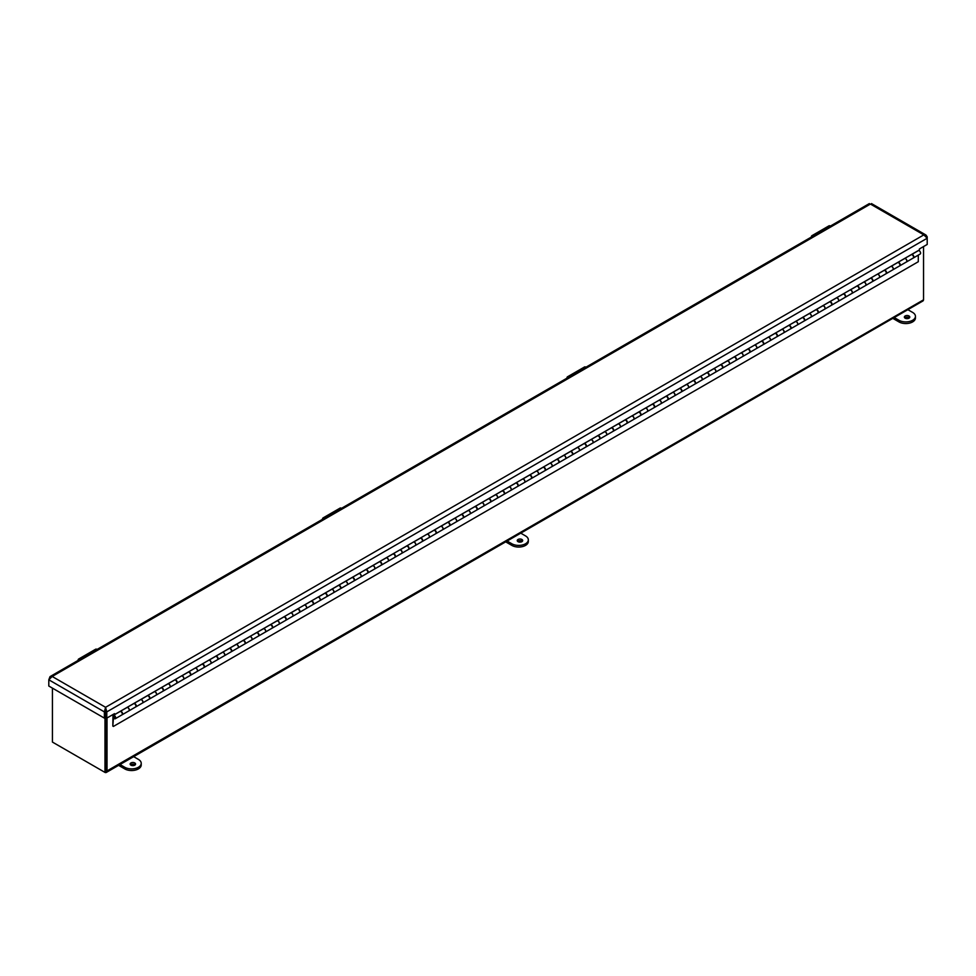 <?xml version="1.0" encoding="UTF-8"?>
<svg xmlns="http://www.w3.org/2000/svg" width="976" height="976" viewBox="0 0 976 976"><rect width="100%" height="100%" fill="white"/><g stroke="black" fill="none" stroke-linecap="round" stroke-linejoin="round"><path stroke-width="1.46" d="M52.436 688.129L52.436 742.077L104.993 772.406L105.994 771.833L105.994 717.665L105.994 770.357A1.806 1.049 60 0 1 105.628 771.174M104.993 717.763L104.993 772.406A3.233 1.867 -120 0 0 106.335 772.419A3.233 1.867 -120 0 0 107.006 770.93L107.006 717.982M923.54 246.562L923.54 299.51A3.233 1.867 60 0 1 922.869 300.998L106.335 772.419M54.717 743.383A3.233 1.867 -120 0 0 54.729 743.395L104.725 772.26M107.006 770.93L923.528 299.839M105.396 711.309L105.774 717.531L106.787 718.116L114.534 713.639L114.534 714.627L919.441 249.917L919.441 248.929L927.2 244.451L927.2 236.839L925.98 235.045L923.821 234.887L927.2 238.229L106.787 711.894L105.579 707.295L104.383 711.894L104.383 718.116L48.8 686.03L48.8 679.796L52.179 676.466L50.02 676.624L48.8 679.796L104.383 711.894L105.396 711.309L105.396 717.531L104.383 718.116M114.534 714.627L113.68 714.127M869.213 204.753L870.421 204.057L871.617 204.753M105.579 708.466L105.579 707.295L923.821 234.887L870.421 204.057L52.179 676.466L105.579 707.295M106.787 718.116L106.787 711.894L105.774 711.309M115.29 718.726L121.902 714.908A1.928 1.11 -120 0 0 121.902 712.675A1.928 1.11 -120 0 0 119.975 711.565L113.35 715.384A1.928 1.11 60 0 1 115.29 716.494A1.928 1.11 60 0 1 115.29 718.726A1.928 1.11 60 0 1 113.46 717.775L112.826 726.107L112.96 716.177A1.928 1.11 60 0 1 113.35 715.384M120.451 711.211L127.063 707.502A1.928 1.11 60 0 1 128.966 708.674A1.928 1.11 60 0 1 128.93 710.845A1.928 1.11 60 0 1 128.881 710.882M128.93 710.845L135.542 707.027A1.928 1.11 -120 0 0 135.542 704.806A1.928 1.11 -120 0 0 133.614 703.684L127.063 707.393M134.09 703.33L140.715 699.621A1.928 1.11 60 0 1 142.606 700.805A1.928 1.11 60 0 1 142.569 702.976A1.928 1.11 60 0 1 142.52 703.001A1.928 1.11 -120 0 0 142.545 700.939A1.928 1.11 -120 0 0 140.715 699.621L140.715 699.511M142.569 702.976L149.182 699.158A1.928 1.11 -120 0 0 149.182 696.925A1.928 1.11 -120 0 0 147.254 695.815L140.715 699.597M147.73 695.461L154.354 691.74A1.928 1.11 60 0 1 156.245 692.923A1.928 1.11 60 0 1 156.209 695.095A1.928 1.11 60 0 1 156.16 695.119M156.209 695.095L162.833 691.276A1.928 1.11 -120 0 0 162.833 689.044A1.928 1.11 -120 0 0 160.906 687.934L154.354 691.63M161.382 687.58L167.994 683.871A1.928 1.11 60 0 1 169.885 685.054A1.928 1.11 60 0 1 169.861 687.226A1.928 1.11 60 0 1 169.8 687.25M169.861 687.226L176.473 683.395A1.928 1.11 -120 0 0 176.473 681.175A1.928 1.11 -120 0 0 174.545 680.052L167.994 683.834M183.5 679.345L190.113 675.526A1.928 1.11 -120 0 0 190.113 673.294A1.928 1.11 -120 0 0 188.185 672.183L181.634 675.965A1.928 1.11 60 0 1 183.525 677.173A1.928 1.11 60 0 1 183.5 679.345A1.928 1.11 60 0 1 183.439 679.369M197.14 671.464L203.752 667.645A1.928 1.11 -120 0 0 203.752 665.425A1.928 1.11 -120 0 0 201.825 664.302L195.273 668.084A1.928 1.11 60 0 1 197.176 669.292A1.928 1.11 60 0 1 197.14 671.464A1.928 1.11 60 0 1 197.091 671.5M208.925 660.215A1.928 1.11 60 0 1 210.816 661.423A1.928 1.11 60 0 1 210.779 663.595A1.928 1.11 60 0 1 210.731 663.619L217.404 659.776A1.928 1.11 -120 0 0 217.404 657.543A1.928 1.11 -120 0 0 215.464 656.433L208.925 660.215M215.952 656.079L222.565 652.358A1.928 1.11 60 0 1 224.456 653.542A1.928 1.11 60 0 1 224.431 655.713A1.928 1.11 60 0 1 224.37 655.738M224.431 655.713L231.044 651.895A1.928 1.11 -120 0 0 231.044 649.662A1.928 1.11 -120 0 0 229.116 648.552L222.565 652.249M229.592 648.198L236.204 644.489A1.928 1.11 60 0 1 238.095 645.673A1.928 1.11 60 0 1 238.071 647.832A1.928 1.11 60 0 1 238.01 647.869M238.071 647.832L244.683 644.014A1.928 1.11 -120 0 0 244.683 641.793A1.928 1.11 -120 0 0 242.756 640.671L236.204 644.38M243.231 640.317L249.844 636.608A1.928 1.11 60 0 1 251.747 637.792A1.928 1.11 60 0 1 251.71 639.963A1.928 1.11 60 0 1 251.662 639.988M251.71 639.963L258.323 636.145A1.928 1.11 -120 0 0 258.323 633.912A1.928 1.11 -120 0 0 256.395 632.802L249.844 636.498M256.871 632.448L263.496 628.739A1.928 1.11 60 0 1 265.387 629.91A1.928 1.11 60 0 1 265.35 632.082A1.928 1.11 60 0 1 265.301 632.106M265.35 632.082L271.975 628.263A1.928 1.11 -120 0 0 271.975 626.043A1.928 1.11 -120 0 0 270.035 624.921L263.496 628.629M270.523 624.567L277.135 620.858A1.928 1.11 60 0 1 279.026 622.041A1.928 1.11 60 0 1 278.99 624.213A1.928 1.11 60 0 1 278.941 624.237M278.99 624.213L285.614 620.394A1.928 1.11 -120 0 0 285.614 618.162A1.928 1.11 -120 0 0 283.687 617.052L277.135 620.748M292.641 616.332L299.254 612.513A1.928 1.11 -120 0 0 299.254 610.281A1.928 1.11 -120 0 0 297.326 609.17L290.775 612.952A1.928 1.11 60 0 1 292.666 614.16A1.928 1.11 60 0 1 292.641 616.332A1.928 1.11 60 0 1 292.58 616.356M306.281 608.451L312.893 604.632A1.928 1.11 -120 0 0 312.893 602.412A1.928 1.11 -120 0 0 310.966 601.289L304.414 605.071A1.928 1.11 60 0 1 306.318 606.291A1.928 1.11 60 0 1 306.281 608.451A1.928 1.11 60 0 1 306.232 608.487M319.921 600.582L326.545 596.763A1.928 1.11 -120 0 0 326.545 594.53A1.928 1.11 -120 0 0 324.605 593.42L318.066 597.202A1.928 1.11 60 0 1 319.957 598.41A1.928 1.11 60 0 1 319.921 600.582A1.928 1.11 60 0 1 319.872 600.606M333.56 592.7L340.185 588.882A1.928 1.11 -120 0 0 340.185 586.649A1.928 1.11 -120 0 0 338.257 585.539L331.706 589.321A1.928 1.11 60 0 1 333.597 590.529A1.928 1.11 60 0 1 333.56 592.7A1.928 1.11 60 0 1 333.511 592.725A1.928 1.11 -120 0 0 333.536 590.675A1.928 1.11 -120 0 0 331.706 589.358L331.706 589.248M338.733 585.185L345.345 581.476A1.928 1.11 60 0 1 347.236 582.66A1.928 1.11 60 0 1 347.212 584.831A1.928 1.11 60 0 1 347.151 584.856M347.212 584.831L353.824 581.001A1.928 1.11 -120 0 0 353.824 578.78A1.928 1.11 -120 0 0 351.897 577.67L345.345 581.367M352.373 577.304L358.985 573.595A1.928 1.11 60 0 1 360.888 574.779A1.928 1.11 60 0 1 360.852 576.95A1.928 1.11 60 0 1 360.803 576.975M360.852 576.95L367.464 573.132A1.928 1.11 -120 0 0 367.464 570.899A1.928 1.11 -120 0 0 365.536 569.789L358.985 573.485M366.012 569.435L372.637 565.726A1.928 1.11 60 0 1 374.528 566.897A1.928 1.11 60 0 1 374.491 569.069A1.928 1.11 60 0 1 374.442 569.106A1.928 1.11 -120 0 0 374.467 567.044A1.928 1.11 -120 0 0 372.637 565.726L372.637 565.616M374.491 569.069L381.104 565.25A1.928 1.11 -120 0 0 381.104 563.03A1.928 1.11 -120 0 0 379.176 561.908L372.637 565.69M379.664 561.554L386.276 557.845A1.928 1.11 60 0 1 388.167 559.028A1.928 1.11 60 0 1 388.131 561.2A1.928 1.11 60 0 1 388.082 561.224M388.131 561.2L394.755 557.381A1.928 1.11 -120 0 0 394.755 555.149A1.928 1.11 -120 0 0 392.828 554.039L386.276 557.735M401.783 553.319L408.395 549.5A1.928 1.11 -120 0 0 408.395 547.268A1.928 1.11 -120 0 0 406.467 546.157L399.916 549.939A1.928 1.11 60 0 1 401.807 551.147A1.928 1.11 60 0 1 401.783 553.319A1.928 1.11 60 0 1 401.722 553.343M415.422 545.45L422.035 541.619A1.928 1.11 -120 0 0 422.035 539.399A1.928 1.11 -120 0 0 420.107 538.288L413.556 542.058A1.928 1.11 60 0 1 415.459 543.278A1.928 1.11 60 0 1 415.422 545.45A1.928 1.11 60 0 1 415.373 545.474M429.062 537.569L435.674 533.75A1.928 1.11 -120 0 0 435.674 531.517A1.928 1.11 -120 0 0 433.747 530.407L427.207 534.189A1.928 1.11 60 0 1 429.098 535.397A1.928 1.11 60 0 1 429.062 537.569A1.928 1.11 60 0 1 429.013 537.593M442.701 529.687L449.326 525.869A1.928 1.11 -120 0 0 449.326 523.648A1.928 1.11 -120 0 0 447.398 522.526L440.847 526.308A1.928 1.11 60 0 1 442.738 527.516A1.928 1.11 60 0 1 442.701 529.687A1.928 1.11 60 0 1 442.653 529.724M447.874 522.172L454.487 518.463A1.928 1.11 60 0 1 456.378 519.647A1.928 1.11 60 0 1 456.353 521.818A1.928 1.11 60 0 1 456.292 521.843M456.353 521.818L462.966 518A1.928 1.11 -120 0 0 462.966 515.767A1.928 1.11 -120 0 0 461.038 514.657L454.487 518.354M461.514 514.303L468.126 510.582A1.928 1.11 60 0 1 470.017 511.766A1.928 1.11 60 0 1 469.993 513.937A1.928 1.11 60 0 1 469.944 513.962M469.993 513.937L476.605 510.119A1.928 1.11 -120 0 0 476.605 507.886A1.928 1.11 -120 0 0 474.678 506.776L468.126 510.472M475.153 506.422L481.778 502.713A1.928 1.11 60 0 1 483.669 503.897A1.928 1.11 60 0 1 483.632 506.068A1.928 1.11 60 0 1 483.584 506.093M483.632 506.068L490.245 502.237A1.928 1.11 -120 0 0 490.245 500.017A1.928 1.11 -120 0 0 488.317 498.895L481.778 502.603M488.793 498.541L495.418 494.832A1.928 1.11 60 0 1 497.309 496.015A1.928 1.11 60 0 1 497.272 498.187A1.928 1.11 60 0 1 497.223 498.211M497.272 498.187L503.897 494.368A1.928 1.11 -120 0 0 503.897 492.136A1.928 1.11 -120 0 0 501.969 491.026L495.418 494.722M502.445 490.672L509.057 486.963A1.928 1.11 60 0 1 510.948 488.134A1.928 1.11 60 0 1 510.924 490.306A1.928 1.11 60 0 1 510.863 490.342M510.924 490.306L517.536 486.487A1.928 1.11 -120 0 0 517.536 484.267A1.928 1.11 -120 0 0 515.609 483.144L509.057 486.926M524.563 482.437L531.176 478.618A1.928 1.11 -120 0 0 531.176 476.386A1.928 1.11 -120 0 0 529.248 475.275L522.697 479.057A1.928 1.11 60 0 1 524.588 480.265A1.928 1.11 60 0 1 524.563 482.437A1.928 1.11 60 0 1 524.502 482.461M538.203 474.556L544.815 470.737A1.928 1.11 -120 0 0 544.815 468.504A1.928 1.11 -120 0 0 542.888 467.394L536.336 471.176A1.928 1.11 60 0 1 538.24 472.384A1.928 1.11 60 0 1 538.203 474.556A1.928 1.11 60 0 1 538.154 474.58M551.843 466.674L558.467 462.856A1.928 1.11 -120 0 0 558.467 460.635A1.928 1.11 -120 0 0 556.527 459.513L549.988 463.295A1.928 1.11 60 0 1 551.879 464.515A1.928 1.11 60 0 1 551.843 466.674A1.928 1.11 60 0 1 551.794 466.711M557.015 459.159L563.628 455.45A1.928 1.11 60 0 1 565.519 456.634A1.928 1.11 60 0 1 565.482 458.805A1.928 1.11 60 0 1 565.433 458.83A1.928 1.11 -120 0 0 565.458 456.768A1.928 1.11 -120 0 0 563.628 455.45L563.628 455.341M565.482 458.805L572.107 454.987A1.928 1.11 -120 0 0 572.107 452.754A1.928 1.11 -120 0 0 570.179 451.644L563.628 455.426M570.655 451.29L577.267 447.581A1.928 1.11 60 0 1 579.158 448.753A1.928 1.11 60 0 1 579.134 450.924A1.928 1.11 60 0 1 579.073 450.949M579.134 450.924L585.746 447.106A1.928 1.11 -120 0 0 585.746 444.885A1.928 1.11 -120 0 0 583.819 443.763L577.267 447.472M584.295 443.409L590.907 439.7A1.928 1.11 60 0 1 592.81 440.884A1.928 1.11 60 0 1 592.774 443.055A1.928 1.11 60 0 1 592.725 443.08M592.774 443.055L599.386 439.237A1.928 1.11 -120 0 0 599.386 437.004A1.928 1.11 -120 0 0 597.458 435.894L590.907 439.59M597.934 435.528L604.559 431.819A1.928 1.11 60 0 1 606.45 433.002A1.928 1.11 60 0 1 606.413 435.174A1.928 1.11 60 0 1 606.364 435.198M606.413 435.174L613.038 431.355A1.928 1.11 -120 0 0 613.038 429.123A1.928 1.11 -120 0 0 611.098 428.013L604.559 431.709M611.586 427.659L618.198 423.95A1.928 1.11 60 0 1 620.089 425.133A1.928 1.11 60 0 1 620.053 427.293A1.928 1.11 60 0 1 620.004 427.329M620.053 427.293L626.677 423.474A1.928 1.11 -120 0 0 626.677 421.254A1.928 1.11 -120 0 0 624.75 420.131L618.198 423.913M633.705 419.424L640.317 415.605A1.928 1.11 -120 0 0 640.317 413.373A1.928 1.11 -120 0 0 638.389 412.262L631.838 416.044A1.928 1.11 60 0 1 633.729 417.252A1.928 1.11 60 0 1 633.705 419.424A1.928 1.11 60 0 1 633.644 419.448M647.344 411.543L653.957 407.724A1.928 1.11 -120 0 0 653.957 405.491A1.928 1.11 -120 0 0 652.029 404.381L645.478 408.163A1.928 1.11 60 0 1 647.381 409.371A1.928 1.11 60 0 1 647.344 411.543A1.928 1.11 60 0 1 647.295 411.567M660.984 403.674L667.608 399.843A1.928 1.11 -120 0 0 667.608 397.622A1.928 1.11 -120 0 0 665.669 396.512L659.129 400.282A1.928 1.11 60 0 1 661.02 401.502A1.928 1.11 60 0 1 660.984 403.674A1.928 1.11 60 0 1 660.935 403.698M666.157 396.146L672.769 392.437A1.928 1.11 60 0 1 674.66 393.621A1.928 1.11 60 0 1 674.623 395.792A1.928 1.11 60 0 1 674.575 395.817M674.623 395.792L681.248 391.974A1.928 1.11 -120 0 0 681.248 389.741A1.928 1.11 -120 0 0 679.32 388.631L672.769 392.328M679.796 388.277L686.409 384.568A1.928 1.11 60 0 1 688.3 385.74A1.928 1.11 60 0 1 688.275 387.911A1.928 1.11 60 0 1 688.214 387.948M688.275 387.911L694.888 384.093A1.928 1.11 -120 0 0 694.888 381.872A1.928 1.11 -120 0 0 692.96 380.75L686.409 384.459M693.436 380.396L700.048 376.687A1.928 1.11 60 0 1 701.951 377.871A1.928 1.11 60 0 1 701.915 380.042A1.928 1.11 60 0 1 701.866 380.067M701.915 380.042L708.527 376.224A1.928 1.11 -120 0 0 708.527 373.991A1.928 1.11 -120 0 0 706.6 372.881L700.048 376.577M707.075 372.527L713.7 368.806A1.928 1.11 60 0 1 715.591 369.989A1.928 1.11 60 0 1 715.554 372.161A1.928 1.11 60 0 1 715.506 372.185L722.167 368.342A1.928 1.11 -120 0 0 722.167 366.11A1.928 1.11 -120 0 0 720.239 365L713.7 368.696M720.715 364.646L727.34 360.937A1.928 1.11 60 0 1 729.231 362.12A1.928 1.11 60 0 1 729.194 364.292A1.928 1.11 60 0 1 729.145 364.316M729.194 364.292L735.819 360.461A1.928 1.11 -120 0 0 735.819 358.241A1.928 1.11 -120 0 0 733.891 357.118L727.34 360.9M742.846 356.411L749.458 352.592A1.928 1.11 -120 0 0 749.458 350.36A1.928 1.11 -120 0 0 747.531 349.249L740.979 353.031A1.928 1.11 60 0 1 742.87 354.239A1.928 1.11 60 0 1 742.846 356.411A1.928 1.11 60 0 1 742.785 356.435M754.619 345.162A1.928 1.11 60 0 1 756.522 346.358A1.928 1.11 60 0 1 756.485 348.53A1.928 1.11 60 0 1 756.437 348.566L763.098 344.711A1.928 1.11 -120 0 0 763.098 342.491A1.928 1.11 -120 0 0 761.17 341.368L754.619 345.15M770.125 340.661L776.737 336.842A1.928 1.11 -120 0 0 776.737 334.609A1.928 1.11 -120 0 0 774.81 333.499L768.271 337.281A1.928 1.11 60 0 1 770.162 338.489A1.928 1.11 60 0 1 770.125 340.661A1.928 1.11 60 0 1 770.076 340.685M775.286 333.145L781.91 329.424A1.928 1.11 60 0 1 783.801 330.608A1.928 1.11 60 0 1 783.765 332.779A1.928 1.11 60 0 1 783.716 332.804M783.765 332.779L790.389 328.961A1.928 1.11 -120 0 0 790.389 326.728A1.928 1.11 -120 0 0 788.462 325.618L781.91 329.315M788.937 325.264L795.55 321.555A1.928 1.11 60 0 1 797.441 322.739A1.928 1.11 60 0 1 797.416 324.898A1.928 1.11 60 0 1 797.355 324.935A1.928 1.11 -120 0 0 797.38 322.873A1.928 1.11 -120 0 0 795.55 321.555L795.55 321.446M797.416 324.898L804.029 321.08A1.928 1.11 -120 0 0 804.029 318.859A1.928 1.11 -120 0 0 802.101 317.737L795.55 321.519M802.577 317.383L809.189 313.674A1.928 1.11 60 0 1 811.08 314.858A1.928 1.11 60 0 1 811.056 317.029A1.928 1.11 60 0 1 811.007 317.054M811.056 317.029L817.668 313.211A1.928 1.11 -120 0 0 817.668 310.978A1.928 1.11 -120 0 0 815.741 309.868L809.189 313.564M816.217 309.514L822.841 305.805A1.928 1.11 60 0 1 824.732 306.976A1.928 1.11 60 0 1 824.696 309.148A1.928 1.11 60 0 1 824.647 309.172M824.696 309.148L831.308 305.329A1.928 1.11 -120 0 0 831.308 303.109A1.928 1.11 -120 0 0 829.38 301.987L822.841 305.695M829.856 301.633L836.481 297.924A1.928 1.11 60 0 1 838.372 299.107A1.928 1.11 60 0 1 838.335 301.279A1.928 1.11 60 0 1 838.286 301.303M838.335 301.279L844.96 297.46A1.928 1.11 -120 0 0 844.96 295.228A1.928 1.11 -120 0 0 843.02 294.118L836.481 297.814M851.987 293.398L858.599 289.579A1.928 1.11 -120 0 0 858.599 287.347A1.928 1.11 -120 0 0 856.672 286.236L850.12 290.018A1.928 1.11 60 0 1 852.011 291.226A1.928 1.11 60 0 1 851.987 293.398A1.928 1.11 60 0 1 851.926 293.422M865.627 285.517L872.239 281.698A1.928 1.11 -120 0 0 872.239 279.478A1.928 1.11 -120 0 0 870.311 278.355L863.76 282.137A1.928 1.11 60 0 1 865.651 283.357A1.928 1.11 60 0 1 865.627 285.517A1.928 1.11 60 0 1 865.566 285.553M879.266 277.648L885.879 273.829A1.928 1.11 -120 0 0 885.879 271.596A1.928 1.11 -120 0 0 883.951 270.486L877.4 274.268A1.928 1.11 60 0 1 879.303 275.476A1.928 1.11 60 0 1 879.266 277.648A1.928 1.11 60 0 1 879.217 277.672M892.906 269.766L899.53 265.948A1.928 1.11 -120 0 0 899.53 263.715A1.928 1.11 -120 0 0 897.591 262.605L891.051 266.387A1.928 1.11 60 0 1 892.942 267.595A1.928 1.11 60 0 1 892.906 269.766A1.928 1.11 60 0 1 892.857 269.791M898.079 262.251L904.691 258.542A1.928 1.11 60 0 1 906.582 259.726A1.928 1.11 60 0 1 906.545 261.897A1.928 1.11 60 0 1 906.497 261.922M114.216 718.568L113.387 719.044M906.545 261.897L913.17 258.067A1.928 1.11 -120 0 0 913.17 255.846A1.928 1.11 -120 0 0 911.242 254.736L904.691 258.433M115.119 717.519A1.122 0.647 60 0 1 113.765 717.384A1.122 0.647 60 0 1 114.619 716.384A1.122 0.647 60 0 1 115.119 717.519M113.387 726.437L918.294 261.727L918.294 255.114M911.718 254.37L911.718 254.48A1.928 1.11 60 0 1 913.548 255.81A1.928 1.11 60 0 1 913.475 257.896L920.197 254.016A1.928 1.11 -120 0 0 920.27 251.93A1.928 1.11 -120 0 0 918.44 250.6L918.44 250.503M161.382 687.69A1.928 1.11 60 0 1 163.212 689.007A1.928 1.11 60 0 1 163.138 691.093L169.751 687.275A1.928 1.11 -120 0 0 169.824 685.189A1.928 1.11 -120 0 0 167.994 683.871L167.994 683.761M175.021 679.699L181.634 675.88M188.661 671.83L195.273 668.011M202.3 663.948L208.925 660.13M284.162 616.698L290.775 612.867M297.802 608.817L304.414 604.998M311.442 600.935L318.066 597.117M325.093 593.066L331.706 589.358M393.304 553.685L399.916 549.866M406.943 545.804L413.556 541.985M420.583 537.922L427.207 534.104M434.222 530.053L440.847 526.235M502.445 490.782A1.928 1.11 60 0 1 504.275 492.099A1.928 1.11 60 0 1 504.202 494.185L510.814 490.367A1.928 1.11 -120 0 0 510.887 488.281A1.928 1.11 -120 0 0 509.057 486.963L509.057 486.853M516.084 482.791L522.697 478.972M529.724 474.922L536.336 471.091M543.364 467.04L549.988 463.222M611.586 427.769A1.928 1.11 60 0 1 613.416 429.086A1.928 1.11 60 0 1 613.343 431.172L619.955 427.354A1.928 1.11 -120 0 0 620.028 425.268A1.928 1.11 -120 0 0 618.198 423.95L618.198 423.84M625.226 419.778L631.838 415.959M638.865 411.909L645.478 408.09M652.505 404.027L659.129 400.209M720.715 364.756A1.928 1.11 60 0 1 722.557 366.073A1.928 1.11 60 0 1 722.484 368.159L729.096 364.341A1.928 1.11 -120 0 0 729.17 362.255A1.928 1.11 -120 0 0 727.34 360.937L727.34 360.827M734.367 356.765L740.979 352.946M748.006 348.896L754.619 345.077M761.646 341.014L768.271 337.196M843.508 293.764L850.12 289.933M857.148 285.883L863.76 282.064M870.787 278.001L877.4 274.183M884.427 270.132L891.051 266.314M911.718 254.48L918.44 250.6M898.079 262.361A1.928 1.11 60 0 1 899.909 263.679A1.928 1.11 60 0 1 899.835 265.777L906.448 261.946A1.928 1.11 -120 0 0 906.521 259.86A1.928 1.11 -120 0 0 904.691 258.542M884.427 270.242A1.928 1.11 60 0 1 886.269 271.56A1.928 1.11 60 0 1 886.196 273.646L892.808 269.827A1.928 1.11 -120 0 0 892.881 267.741A1.928 1.11 -120 0 0 891.051 266.424M870.787 278.111A1.928 1.11 60 0 1 872.617 279.441A1.928 1.11 60 0 1 872.544 281.527L879.169 277.709A1.928 1.11 -120 0 0 879.242 275.61A1.928 1.11 -120 0 0 877.4 274.293M857.148 285.992A1.928 1.11 60 0 1 858.978 287.31A1.928 1.11 60 0 1 858.904 289.396L865.517 285.578A1.928 1.11 -120 0 0 865.602 283.491A1.928 1.11 -120 0 0 863.76 282.174M843.508 293.861A1.928 1.11 60 0 1 845.338 295.191A1.928 1.11 60 0 1 845.265 297.277L851.877 293.459A1.928 1.11 -120 0 0 851.95 291.373A1.928 1.11 -120 0 0 850.12 290.043M829.856 301.743A1.928 1.11 60 0 1 831.698 303.06A1.928 1.11 60 0 1 831.625 305.159L838.238 301.328A1.928 1.11 -120 0 0 838.311 299.242A1.928 1.11 -120 0 0 836.481 297.924M816.217 309.624A1.928 1.11 60 0 1 818.059 310.941A1.928 1.11 60 0 1 817.973 313.028L824.598 309.209A1.928 1.11 -120 0 0 824.671 307.123A1.928 1.11 -120 0 0 822.841 305.805M802.577 317.493A1.928 1.11 60 0 1 804.407 318.823A1.928 1.11 60 0 1 804.334 320.909L810.946 317.09A1.928 1.11 -120 0 0 811.032 314.992A1.928 1.11 -120 0 0 809.189 313.674M775.286 333.255A1.928 1.11 60 0 1 777.128 334.573A1.928 1.11 60 0 1 777.055 336.659L783.667 332.84A1.928 1.11 -120 0 0 783.74 330.754A1.928 1.11 -120 0 0 781.91 329.424M788.937 325.374A1.928 1.11 60 0 1 790.767 326.692A1.928 1.11 60 0 1 790.694 328.778A1.928 1.11 60 0 1 790.523 328.851M761.646 341.124A1.928 1.11 60 0 1 763.488 342.442A1.928 1.11 60 0 1 763.403 344.54L770.027 340.722A1.928 1.11 -120 0 0 770.101 338.623A1.928 1.11 -120 0 0 768.271 337.306M748.006 349.005A1.928 1.11 60 0 1 749.836 350.323A1.928 1.11 60 0 1 749.763 352.409L756.376 348.591A1.928 1.11 -120 0 0 756.461 346.504A1.928 1.11 -120 0 0 754.619 345.187M734.367 356.874A1.928 1.11 60 0 1 736.197 358.204A1.928 1.11 60 0 1 736.124 360.29L742.736 356.472A1.928 1.11 -120 0 0 742.809 354.386A1.928 1.11 -120 0 0 740.979 353.056M707.075 372.637A1.928 1.11 60 0 1 708.918 373.954A1.928 1.11 60 0 1 708.832 376.041L715.457 372.222A1.928 1.11 -120 0 0 715.53 370.136A1.928 1.11 -120 0 0 713.7 368.806M693.436 380.506A1.928 1.11 60 0 1 695.266 381.823A1.928 1.11 60 0 1 695.193 383.922L701.817 380.103A1.928 1.11 -120 0 0 701.89 378.005A1.928 1.11 -120 0 0 700.048 376.687M679.796 388.387A1.928 1.11 60 0 1 681.626 389.705A1.928 1.11 60 0 1 681.553 391.791L688.165 387.972A1.928 1.11 -120 0 0 688.239 385.886A1.928 1.11 -120 0 0 686.409 384.568M666.157 396.256A1.928 1.11 60 0 1 667.987 397.586A1.928 1.11 60 0 1 667.913 399.672L674.526 395.853A1.928 1.11 -120 0 0 674.599 393.767A1.928 1.11 -120 0 0 672.769 392.437M652.505 404.137A1.928 1.11 60 0 1 654.347 405.455A1.928 1.11 60 0 1 654.262 407.553L660.886 403.722A1.928 1.11 -120 0 0 660.959 401.636A1.928 1.11 -120 0 0 659.129 400.319M638.865 412.018A1.928 1.11 60 0 1 640.695 413.336A1.928 1.11 60 0 1 640.622 415.422L647.247 411.604A1.928 1.11 -120 0 0 647.32 409.517A1.928 1.11 -120 0 0 645.478 408.188M625.226 419.887A1.928 1.11 60 0 1 627.056 421.217A1.928 1.11 60 0 1 626.982 423.303L633.595 419.485A1.928 1.11 -120 0 0 633.68 417.386A1.928 1.11 -120 0 0 631.838 416.069M597.934 435.638A1.928 1.11 60 0 1 599.776 436.967A1.928 1.11 60 0 1 599.691 439.054L606.316 435.235A1.928 1.11 -120 0 0 606.389 433.149A1.928 1.11 -120 0 0 604.559 431.819M584.295 443.519A1.928 1.11 60 0 1 586.125 444.836A1.928 1.11 60 0 1 586.051 446.935L592.676 443.104A1.928 1.11 -120 0 0 592.749 441.018A1.928 1.11 -120 0 0 590.907 439.7M570.655 451.4A1.928 1.11 60 0 1 572.485 452.718A1.928 1.11 60 0 1 572.412 454.804L579.024 450.985A1.928 1.11 -120 0 0 579.11 448.899A1.928 1.11 -120 0 0 577.267 447.581M543.364 467.15A1.928 1.11 60 0 1 545.206 468.468A1.928 1.11 60 0 1 545.133 470.554L551.745 466.735A1.928 1.11 -120 0 0 551.818 464.649A1.928 1.11 -120 0 0 549.988 463.332M557.015 459.269A1.928 1.11 60 0 1 558.845 460.599A1.928 1.11 60 0 1 558.772 462.685A1.928 1.11 60 0 1 558.601 462.746M529.724 475.019A1.928 1.11 60 0 1 531.566 476.349A1.928 1.11 60 0 1 531.481 478.435L538.105 474.617A1.928 1.11 -120 0 0 538.179 472.53A1.928 1.11 -120 0 0 536.336 471.201M516.084 482.9A1.928 1.11 60 0 1 517.914 484.218A1.928 1.11 60 0 1 517.841 486.316L524.454 482.498A1.928 1.11 -120 0 0 524.539 480.399A1.928 1.11 -120 0 0 522.697 479.082M488.793 498.651A1.928 1.11 60 0 1 490.635 499.98A1.928 1.11 60 0 1 490.562 502.067L497.174 498.248A1.928 1.11 -120 0 0 497.248 496.162A1.928 1.11 -120 0 0 495.418 494.832M475.153 506.532A1.928 1.11 60 0 1 476.996 507.849A1.928 1.11 60 0 1 476.91 509.936L483.535 506.117A1.928 1.11 -120 0 0 483.608 504.031A1.928 1.11 -120 0 0 481.778 502.713M461.514 514.413A1.928 1.11 60 0 1 463.344 515.731A1.928 1.11 60 0 1 463.271 517.817L469.883 513.998A1.928 1.11 -120 0 0 469.968 511.912A1.928 1.11 -120 0 0 468.126 510.582M447.874 522.282A1.928 1.11 60 0 1 449.704 523.6A1.928 1.11 60 0 1 449.631 525.698L456.243 521.879A1.928 1.11 -120 0 0 456.317 519.781A1.928 1.11 -120 0 0 454.487 518.463M434.222 530.163A1.928 1.11 60 0 1 436.065 531.481A1.928 1.11 60 0 1 435.991 533.567L442.604 529.748A1.928 1.11 -120 0 0 442.677 527.662A1.928 1.11 -120 0 0 440.847 526.345M420.583 538.032A1.928 1.11 60 0 1 422.425 539.362A1.928 1.11 60 0 1 422.34 541.448L428.964 537.63A1.928 1.11 -120 0 0 429.037 535.543A1.928 1.11 -120 0 0 427.207 534.214M406.943 545.913A1.928 1.11 60 0 1 408.773 547.231A1.928 1.11 60 0 1 408.7 549.329L415.312 545.499A1.928 1.11 -120 0 0 415.398 543.412A1.928 1.11 -120 0 0 413.556 542.095M393.304 553.795A1.928 1.11 60 0 1 395.134 555.112A1.928 1.11 60 0 1 395.06 557.198L401.673 553.38A1.928 1.11 -120 0 0 401.746 551.294A1.928 1.11 -120 0 0 399.916 549.964M379.664 561.664A1.928 1.11 60 0 1 381.494 562.993A1.928 1.11 60 0 1 381.421 565.08L388.033 561.261A1.928 1.11 -120 0 0 388.106 559.163A1.928 1.11 -120 0 0 386.276 557.845M352.373 577.414A1.928 1.11 60 0 1 354.203 578.744A1.928 1.11 60 0 1 354.129 580.83L360.754 577.011A1.928 1.11 -120 0 0 360.827 574.925A1.928 1.11 -120 0 0 358.985 573.595M366.012 569.545A1.928 1.11 60 0 1 367.854 570.862A1.928 1.11 60 0 1 367.769 572.949A1.928 1.11 60 0 1 367.61 573.022M338.733 585.295A1.928 1.11 60 0 1 340.563 586.613A1.928 1.11 60 0 1 340.49 588.711L347.102 584.88A1.928 1.11 -120 0 0 347.188 582.794A1.928 1.11 -120 0 0 345.345 581.476M311.442 601.045A1.928 1.11 60 0 1 313.284 602.375A1.928 1.11 60 0 1 313.198 604.461L319.823 600.643A1.928 1.11 -120 0 0 319.896 598.544A1.928 1.11 -120 0 0 318.066 597.227M325.093 593.176A1.928 1.11 60 0 1 326.923 594.494A1.928 1.11 60 0 1 326.85 596.58A1.928 1.11 60 0 1 326.679 596.653M297.802 608.926A1.928 1.11 60 0 1 299.632 610.244A1.928 1.11 60 0 1 299.559 612.33L306.183 608.512A1.928 1.11 -120 0 0 306.257 606.425A1.928 1.11 -120 0 0 304.414 605.108M284.162 616.795A1.928 1.11 60 0 1 285.992 618.125A1.928 1.11 60 0 1 285.919 620.211L292.532 616.393A1.928 1.11 -120 0 0 292.617 614.307A1.928 1.11 -120 0 0 290.775 612.977M270.523 624.677A1.928 1.11 60 0 1 272.353 625.994A1.928 1.11 60 0 1 272.28 628.093L278.892 624.262A1.928 1.11 -120 0 0 278.965 622.176A1.928 1.11 -120 0 0 277.135 620.858M256.871 632.558A1.928 1.11 60 0 1 258.713 633.875A1.928 1.11 60 0 1 258.628 635.962L265.252 632.143A1.928 1.11 -120 0 0 265.326 630.057A1.928 1.11 -120 0 0 263.496 628.739M243.231 640.427A1.928 1.11 60 0 1 245.061 641.757A1.928 1.11 60 0 1 244.988 643.843L251.613 640.024A1.928 1.11 -120 0 0 251.686 637.926A1.928 1.11 -120 0 0 249.844 636.608M229.592 648.308A1.928 1.11 60 0 1 231.422 649.626A1.928 1.11 60 0 1 231.349 651.712L237.961 647.893A1.928 1.11 -120 0 0 238.046 645.807A1.928 1.11 -120 0 0 236.204 644.489M215.952 656.189A1.928 1.11 60 0 1 217.782 657.507A1.928 1.11 60 0 1 217.709 659.593L224.321 655.774A1.928 1.11 -120 0 0 224.395 653.688A1.928 1.11 -120 0 0 222.565 652.358M202.3 664.058A1.928 1.11 60 0 1 204.143 665.376A1.928 1.11 60 0 1 204.069 667.474L210.682 663.656A1.928 1.11 -120 0 0 210.755 661.557A1.928 1.11 -120 0 0 208.925 660.24M188.661 671.939A1.928 1.11 60 0 1 190.503 673.257A1.928 1.11 60 0 1 190.418 675.343L197.042 671.525A1.928 1.11 -120 0 0 197.115 669.438A1.928 1.11 -120 0 0 195.273 668.121M175.021 679.808A1.928 1.11 60 0 1 176.851 681.138A1.928 1.11 60 0 1 176.778 683.224L183.39 679.406A1.928 1.11 -120 0 0 183.476 677.32A1.928 1.11 -120 0 0 181.634 675.99M147.73 695.571A1.928 1.11 60 0 1 149.572 696.888A1.928 1.11 60 0 1 149.499 698.975L156.111 695.156A1.928 1.11 -120 0 0 156.184 693.07A1.928 1.11 -120 0 0 154.354 691.74M120.451 711.321A1.928 1.11 60 0 1 122.281 712.639A1.928 1.11 60 0 1 122.207 714.725L128.82 710.906A1.928 1.11 -120 0 0 128.905 708.82A1.928 1.11 -120 0 0 127.063 707.502M134.09 703.44A1.928 1.11 60 0 1 135.932 704.757A1.928 1.11 60 0 1 135.847 706.856A1.928 1.11 60 0 1 135.688 706.917M114.985 717.641L113.838 716.225L114.985 717.641M811.41 237.034A2.428 1.403 60 0 1 811.91 235.692A2.428 1.403 60 0 1 813.313 235.936M830.356 226.09A2.428 1.403 -120 0 0 828.966 225.846L811.91 235.692M566.983 378.151A2.428 1.403 60 0 1 567.483 376.821A2.428 1.403 60 0 1 568.886 377.053M585.929 367.208A2.428 1.403 -120 0 0 584.539 366.976L567.483 376.821M322.556 519.269A2.428 1.403 60 0 1 323.056 517.939A2.428 1.403 60 0 1 324.447 518.171M341.502 508.325A2.428 1.403 -120 0 0 340.099 508.093L323.056 517.939M78.129 660.386A2.428 1.403 60 0 1 78.617 659.056A2.428 1.403 60 0 1 80.02 659.288M97.075 649.443A2.428 1.403 -120 0 0 95.672 649.211L78.617 659.056M905.155 318.188A2.708 1.562 180 0 1 904.362 317.078A2.708 1.562 180 0 1 907.07 315.516A2.708 1.562 180 0 1 909.778 317.078A2.708 1.562 180 0 1 908.107 318.53A2.708 1.562 180 0 1 905.155 318.188M909.388 317.895A2.708 1.562 0 0 0 904.752 317.895M907.863 309.66L912.609 312.405A9.65 5.575 180 0 1 915.439 316.346A9.65 5.575 180 0 1 909.486 321.482A9.65 5.575 180 0 1 898.969 320.274L894.223 317.542M892.796 318.359L898.969 321.921A9.65 5.575 0 0 0 909.486 323.129A9.65 5.575 0 0 0 915.439 317.981L915.439 316.346M518.049 541.68A2.708 1.562 180 0 1 517.256 540.57A2.708 1.562 180 0 1 519.964 539.008A2.708 1.562 180 0 1 522.672 540.57A2.708 1.562 180 0 1 521.001 542.022A2.708 1.562 180 0 1 518.049 541.68M522.282 541.399A2.708 1.562 0 0 0 517.646 541.399M520.757 533.152L525.503 535.897A9.65 5.575 180 0 1 528.333 539.838A9.65 5.575 180 0 1 522.38 544.986A9.65 5.575 180 0 1 511.863 543.778L507.117 541.033M505.69 541.851L511.863 545.413A9.65 5.575 0 0 0 522.38 546.621A9.65 5.575 0 0 0 528.333 541.473L528.333 539.838M130.943 765.172A2.708 1.562 180 0 1 130.15 764.074A2.708 1.562 180 0 1 132.858 762.5A2.708 1.562 180 0 1 135.566 764.074A2.708 1.562 180 0 1 133.895 765.513A2.708 1.562 180 0 1 130.943 765.172M135.164 764.891A2.708 1.562 0 0 0 130.54 764.891M133.651 756.644L138.397 759.389A9.65 5.575 180 0 1 141.227 763.33A9.65 5.575 180 0 1 135.274 768.478A9.65 5.575 180 0 1 124.757 767.27L120.011 764.525M118.584 765.343L124.757 768.905A9.65 5.575 0 0 0 135.274 770.113A9.65 5.575 0 0 0 141.227 764.964L141.227 763.33M105.957 710.138A6.417 3.697 180 0 1 105.201 710.138M898.969 321.921L898.969 320.274M511.863 545.413L511.863 543.778M124.757 768.905L124.757 767.27M869.348 203.581L50.02 676.624M925.98 235.045L871.495 203.581M135.847 706.856L142.472 703.037M326.85 596.58L333.463 592.761M367.769 572.949L374.394 569.13M558.772 462.685L565.385 458.866M790.694 328.778L797.307 324.959M105.225 710.54L105.945 710.54"/></g></svg>
